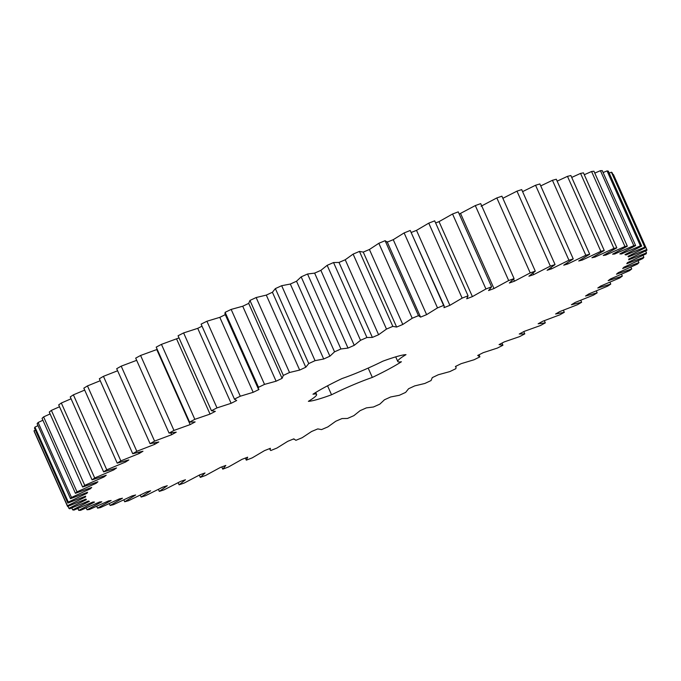 <?xml version="1.0" encoding="UTF-8"?>
<svg xmlns="http://www.w3.org/2000/svg" width="681" height="681" viewBox="0 0 681 681"><rect width="100%" height="100%" fill="white"/><g stroke="black" fill="none" stroke-linecap="round" stroke-linejoin="round"><path stroke-width="1.02" d="M282.079 378.355L283.33 375.418L289.519 372.507L299.674 370.072L305.786 367.229L308.74 363.569L315.048 360.675L323.705 359.006L329.902 356.189L334.55 351.83L340.917 348.978L348.008 348.085L354.248 345.327L360.53 340.304L366.914 337.512L372.379 337.41L378.61 334.729L386.493 329.076L353.116 254.107L359.457 251.408L363.254 252.089L369.417 249.501L378.84 243.279L385.097 240.691L387.191 242.147L393.243 239.678L404.122 232.928L410.234 230.467L444.233 306.11L443.995 307.667L449.886 305.335L462.135 298.116L468.06 295.809L466.723 298.78L472.401 296.61L485.928 288.974L491.614 286.837L488.566 290.54L493.989 288.54L508.681 280.546L514.087 278.597L509.354 282.998L514.478 281.185L530.21 272.902L535.292 271.157L528.916 276.214L533.7 274.613L550.35 266.109L555.066 264.577L547.09 270.263L551.499 268.876L568.941 260.219L573.249 258.916L563.74 265.164L567.741 264.007L585.822 255.273L589.686 254.209L578.731 260.985L582.281 260.065L600.855 251.315L604.251 250.497L591.934 257.741L595.007 257.069L613.939 248.378L616.833 247.816L603.247 255.477L605.826 255.052L624.945 246.479L627.32 246.173L612.577 254.183L614.637 254.022L633.798 245.645L635.637 245.603L619.855 253.894L621.378 253.987L640.429 245.875L641.706 246.096L625.013 254.609L625.984 254.949L644.779 247.169L645.486 247.646L628.018 256.311L628.435 256.907L646.805 249.518L646.95 250.25L628.844 258.993L628.699 259.836L646.507 252.898L646.073 253.885L627.473 262.636L626.775 263.717L643.877 257.282L642.881 258.516L623.941 267.207L622.689 268.518L638.94 262.645L637.382 264.109L618.254 272.664L616.458 274.205L631.73 268.935L629.627 270.612L610.465 278.972L608.142 280.717L622.315 276.103L619.676 277.984L600.633 286.08L597.799 288.02L610.763 284.088L607.614 286.165L588.844 293.928L585.524 296.048L597.169 292.83L593.534 295.086L575.19 302.449L571.41 304.73L581.651 302.262L577.556 304.671L559.782 311.583L555.577 314.009L564.311 312.298L559.799 314.843L542.74 321.253L538.135 323.798L545.311 322.871L540.416 325.535L524.208 331.375L519.245 334.022L524.796 333.877L519.552 336.635L504.332 341.871L499.045 344.603L502.936 345.241L497.385 348.076L483.263 352.656L477.704 355.456L479.901 356.87L474.087 359.755L461.19 363.654L455.402 366.489L456.057 367.085L455.87 368.676L449.843 371.588L438.275 374.763L432.299 377.606L431.047 380.551L424.859 383.463L414.703 385.897L408.591 388.74L405.638 392.401L399.33 395.295L390.673 396.963L384.476 399.773L379.828 404.139L373.46 406.991L366.369 407.885L360.13 410.643L353.848 415.665L347.463 418.457L341.998 418.56L335.767 421.241L327.884 426.893L321.543 429.592L317.746 428.911L311.583 431.499L302.16 437.721L295.903 440.309L293.809 438.853L287.757 441.322L276.878 448.072L270.766 450.533L270.144 449.86L270.383 448.302L264.492 450.635L252.242 457.853L246.318 460.16L247.654 457.189L241.976 459.36L228.45 466.996L222.764 469.132L225.811 465.429L220.389 467.43L205.696 475.423L200.291 477.372L205.024 472.972L199.899 474.785L184.168 483.067L179.086 484.812L185.462 479.747L180.678 481.356L164.027 489.86L159.311 491.393L167.288 485.706L162.878 487.094L145.445 495.751L141.137 497.053L150.637 490.797L146.636 491.954L128.564 500.697L124.691 501.761L135.647 494.985L132.097 495.904L113.523 504.655L110.126 505.472L122.444 498.22L119.371 498.901L100.439 507.592L97.545 508.154L111.131 500.492L108.551 500.918L89.432 509.49L87.057 509.788L101.801 501.778L99.741 501.948L80.579 510.324L78.741 510.367L94.523 502.067L92.999 501.982L73.948 510.095L72.671 509.873L89.364 501.361L88.394 501.02L69.607 508.801L68.892 508.324L86.359 499.658L85.942 499.062L67.572 506.451L67.428 505.719L85.534 496.977L85.678 496.134L67.87 503.072L68.304 502.084L86.904 493.333L87.602 492.252L70.501 498.688L71.496 497.453L90.437 488.762L91.697 487.451L75.438 493.325L76.996 491.861L96.132 483.306L97.919 481.765L82.648 487.034L84.75 485.357L103.921 476.998L106.236 475.253L92.063 479.867L94.702 477.977L113.744 469.89L116.579 467.949L103.614 471.882L106.764 469.805L125.534 462.041L128.854 459.922L117.209 463.14L120.843 460.884L139.188 453.52L142.967 451.239L132.727 453.708L136.821 451.299L154.596 444.387L158.809 441.96L150.067 443.672L154.578 441.118L171.638 434.716L176.243 432.171L169.067 433.099L173.961 430.435L190.169 424.595L195.132 421.939L189.582 422.092L194.826 419.334L210.046 414.099L215.332 411.367L211.442 410.728L216.992 407.893L231.114 403.305L236.673 400.513L234.477 399.092L240.291 396.214L253.187 392.316L258.984 389.481L258.32 388.877L258.508 387.293L264.534 384.382L276.103 381.207L282.079 378.355L248.701 303.385L249.953 300.449L256.141 297.537L266.297 295.103L272.409 292.26L275.362 288.599L281.67 285.705L290.327 284.037L296.524 281.227L301.172 276.861L307.54 274.009L314.631 273.115L320.87 270.357L327.152 265.335L333.537 262.543L339.002 262.44L345.233 259.759L353.116 254.107M386.493 329.076L392.835 326.378L359.457 251.408M378.61 334.729L345.233 259.759M392.835 326.378L396.64 327.059L363.254 252.089M396.64 327.059L402.794 324.471L412.218 318.248L418.474 315.661L420.569 317.116L426.621 314.648L437.5 307.897L443.612 305.437L444.233 306.11M387.114 241.704L420.569 317.116M479.024 354.792L479.901 356.87M293.707 438.896L293.886 439.296L293.809 438.853M201.099 324.13L234.587 399.449L201.099 324.13L206.913 321.245L219.81 317.346L225.598 314.511M395.712 356.861L397.781 361.509A43.124 4.512 -24 0 0 401.407 361.756A55.893 5.84 -24 0 1 372.337 377.427L368.174 368.08M397.781 361.509A43.124 4.512 -24 0 1 406.004 354.639A55.893 5.84 -24 0 0 382.833 361.194A43.124 4.512 -24 0 1 342.041 378.542A55.893 5.84 -24 0 0 312.971 394.214A43.124 4.512 -24 0 1 316.597 394.461A43.124 4.512 -24 0 1 308.374 401.33A55.893 5.84 -24 0 0 331.545 394.776A43.124 4.512 -24 0 1 372.337 377.427M411.409 232.383L416.508 230.365L428.758 223.147L434.682 220.84L468.06 295.809M435.619 222.942L439.024 221.64L452.55 214.004L458.236 211.868L491.614 286.837M459.224 214.081L475.304 205.577L480.709 203.628L514.087 278.597M481.101 206.215L496.832 197.933L501.914 196.188L535.292 271.157M502.859 198.307L516.973 191.14L521.689 189.607L555.066 264.577M522.591 191.633L535.555 185.249L539.863 183.947L573.249 258.916M540.74 185.896L552.436 180.303L556.309 179.239L589.686 254.209M557.152 181.146L567.477 176.345L570.874 175.528L604.251 250.497M571.717 177.409L580.561 173.408L583.455 172.846L616.833 247.816M584.289 174.719L591.568 171.51L593.943 171.212L627.32 246.173M594.785 173.093L600.421 170.676L602.259 170.633L635.637 245.603M603.111 172.54L607.052 170.905L608.329 171.127L641.706 246.096M609.206 173.085L611.393 172.199L612.108 172.676L645.486 247.646M613.019 174.711L613.428 174.549L646.805 249.518M67.572 506.451L34.195 431.482L34.05 430.75L35.378 430.094M67.87 503.072L34.493 428.102L34.927 427.115L37.983 425.642M70.501 498.688L37.123 423.718L38.119 422.484L42.903 420.245M75.438 493.325L42.06 418.355L43.618 416.891L50.105 413.937M82.648 487.034L49.27 412.065L51.373 410.388L59.519 406.77M92.063 479.867L58.685 404.897L61.324 403.016L71.079 398.802M103.614 471.882L70.237 396.912L73.386 394.835L84.682 390.094M117.209 463.14L83.831 388.17L87.466 385.914L100.235 380.73M132.727 453.708L99.349 378.738L103.444 376.329L117.609 370.77M150.067 443.672L116.689 368.702L121.201 366.157L136.66 360.326M169.067 433.099L135.689 358.129L140.584 355.465L157.217 349.404M189.582 422.092L156.204 347.123L161.448 344.365L179.026 337.912M211.442 410.728L178.064 335.759L183.615 332.924L197.737 328.344L201.976 326.208M258.32 388.877L224.943 313.915L225.13 312.324L231.157 309.412L242.725 306.237L248.701 303.385M372.379 337.41L339.002 262.44M402.794 324.471L369.417 249.501M366.914 337.512L333.537 262.543M412.218 318.248L378.84 243.279M360.53 340.304L327.152 265.335M418.474 315.661L385.097 240.691M354.248 345.327L320.87 270.357M348.008 348.085L314.631 273.115M426.621 314.648L393.243 239.678M340.917 348.978L307.54 274.009M437.5 307.897L404.122 232.928M334.55 351.83L301.172 276.861M443.612 305.437L410.234 230.467M329.902 356.189L296.524 281.227M323.705 359.006L290.327 284.037M449.886 305.335L416.508 230.365M315.048 360.675L281.67 285.705M462.135 298.116L428.758 223.147M308.74 363.569L275.362 288.599M305.786 367.229L272.409 292.26M299.674 370.072L266.297 295.103M472.401 296.61L439.024 221.64M289.519 372.507L256.141 297.537M485.928 288.974L452.55 214.004M283.33 375.418L249.953 300.449M276.103 381.207L242.725 306.237M493.989 288.54L460.611 213.57M264.534 384.382L231.157 309.412M508.681 280.546L475.304 205.577M258.508 387.293L225.13 312.324M253.187 392.316L219.81 317.346M514.478 281.185L513.585 279.184M240.291 396.214L206.913 321.245M530.21 272.902L496.832 197.933M231.114 403.305L197.737 328.344M533.7 274.613L533.036 273.124M216.992 407.893L183.615 332.924M550.35 266.109L516.973 191.14M210.046 414.099L176.668 339.129M551.499 268.876L550.963 267.65M194.826 419.334L161.448 344.365M568.941 260.219L535.555 185.249M190.169 424.595L156.792 349.625M567.741 264.007L567.273 262.96M173.961 430.435L140.584 355.465M585.822 255.273L552.436 180.303M171.638 434.716L170.871 433.005M582.281 260.065L581.863 259.129M154.578 441.118L121.201 366.157M600.855 251.315L567.477 176.345M154.596 444.387L154 443.042M595.007 257.069L594.632 256.226M136.821 451.299L103.444 376.329M613.939 248.378L580.561 173.408M139.188 453.52L138.686 452.388M605.826 255.052L605.477 254.268M120.843 460.884L87.466 385.914M624.945 246.479L591.568 171.51M125.534 462.041L125.091 461.046M614.637 254.022L614.305 253.281M106.764 469.805L73.386 394.835M633.798 245.645L600.421 170.676M113.744 469.89L113.352 468.996M621.378 253.987L621.063 253.281M94.702 477.977L61.324 403.016M640.429 245.875L607.052 170.905M103.921 476.998L103.555 476.181M625.984 254.949L625.686 254.277M84.75 485.357L51.373 410.388M644.779 247.169L611.393 172.199M96.132 483.306L95.791 482.54M628.435 256.907L628.146 256.252M76.996 491.861L43.618 416.891M90.437 488.762L90.122 488.047M71.496 497.453L38.119 422.484M646.507 252.898L645.622 250.906M86.904 493.333L86.598 492.644M68.304 502.084L34.927 427.115M643.877 257.282L643.017 255.358M85.534 496.977L85.244 496.313M67.428 505.719L34.05 430.75M638.94 262.645L638.097 260.755M68.892 508.324L67.981 506.289M631.73 268.935L630.895 267.063M72.671 509.873L71.794 507.915M622.315 276.103L621.481 274.23M78.741 510.367L77.889 508.46M610.763 284.088L609.921 282.198M87.057 509.788L86.215 507.907M597.169 292.83L596.318 290.906M97.545 508.154L96.711 506.281M581.651 302.262L580.765 300.27M110.126 505.472L109.283 503.591M564.311 312.298L563.391 310.23M124.691 501.761L123.848 499.854M545.311 322.871L544.34 320.674M141.137 497.053L140.26 495.104M524.796 333.877L523.783 331.596M159.311 491.393L158.409 489.367M502.936 345.241L501.974 343.088M179.086 484.812L178.141 482.693M200.291 477.372L199.286 475.117M222.764 469.132L221.776 466.919M246.318 460.16L245.381 458.058M331.545 394.776L327.552 385.804M455.717 366.327L456.057 367.085M269.591 448.617L270.144 449.86M315.712 392.477L316.597 394.461"/></g></svg>
